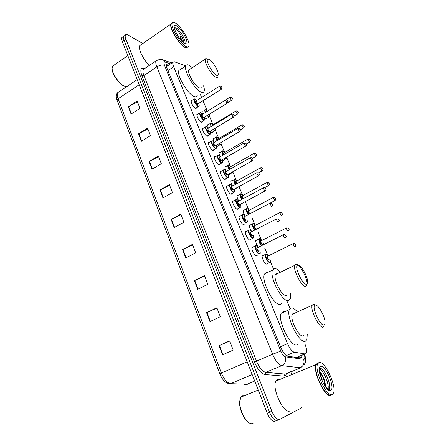 <?xml version="1.0" encoding="UTF-8"?>
<svg xmlns="http://www.w3.org/2000/svg" width="446" height="446" viewBox="0 0 446 446"><rect width="100%" height="100%" fill="white"/><g stroke="black" fill="none" stroke-linecap="round" stroke-linejoin="round"><path stroke-width="0.67" d="M257.325 255.073L256.522 255.82C254.627 255.904 251.02 249.002 252.007 247.184L253.177 246.833M250.864 239.312L250.016 240.093C248.11 240.065 244.559 233.336 245.517 231.569L246.705 231.24M243.566 224.583L244.397 224.148L243.605 224.589C241.693 224.461 238.197 217.899 239.123 216.176L239.942 215.741M238.214 208.505L237.289 209.313C235.365 209.085 231.92 202.679 232.823 201.012L233.994 200.711M232.015 193.475L231.061 194.261C229.132 193.938 225.737 187.677 226.613 186.06L227.75 185.759M225.91 178.662L224.923 179.426C222.989 179.013 219.644 172.886 220.491 171.314L221.601 171.019M219.889 164.061L218.869 164.797C216.934 164.301 213.634 158.308 214.459 156.78L215.535 156.49M213.957 149.672L212.904 150.374C210.969 149.8 207.713 143.93 208.511 142.447L209.553 142.162M208.104 135.484L208.02 135.874L207.022 136.158C205.082 135.506 201.871 129.753 202.64 128.314L203.66 128.035M202.333 121.502L202.25 121.886L201.224 122.143C198.42 119.89 196.965 117.298 196.859 114.377L197.846 114.104M196.641 107.709L196.563 108.094L195.51 108.317C192.717 106.036 191.267 103.472 191.156 100.623L192.115 100.361M258.418 247.285C256.394 244.503 255.536 242.156 255.848 240.232L256.963 239.926M251.795 231.664C249.955 228.971 249.197 226.78 249.509 225.085L250.635 224.801M245.289 216.271C243.622 213.69 242.947 211.655 243.26 210.155L244.386 209.882M238.889 201.079C237.389 198.643 236.793 196.758 237.099 195.432L238.197 195.164M267.427 263.413L266.697 264.11C264.885 264.244 261.317 257.359 262.281 255.591L263.385 255.268M236.263 188.167L236.174 188.546L235.048 188.781M234.295 189.199C234.83 190.659 234.903 191.629 234.518 192.098L233.715 192.471C231.926 192.154 228.737 186.277 229.539 184.761L230.649 184.421L232.583 186.105C231.251 183.813 230.733 182.085 231.028 180.914L232.093 180.647M230.287 173.784L229.344 174.498L228.642 174.102M226.289 171.175C225.174 169.118 224.756 167.59 225.035 166.598L226.077 166.33M224.394 159.601L223.424 160.287L222.392 159.596M220.162 156.568C219.215 154.701 218.869 153.34 219.131 152.471L220.14 152.214M218.579 145.613L217.581 146.277L216.271 145.285M214.158 142.207C213.35 140.523 213.065 139.303 213.305 138.544L214.286 138.288M212.848 131.821L211.822 132.451L210.261 131.157M208.265 128.074L207.557 124.796L208.516 124.546M207.189 118.218L207.111 118.591L206.141 118.82L204.346 117.226C204.965 118.865 205.082 119.807 204.692 120.058L203.738 120.292C201.124 118.162 199.758 115.731 199.641 112.994L200.193 112.648M202.462 114.154L201.887 111.238L202.824 110.993M185.792 65.88L174.408 61.788L172.897 62.323C172.58 63.232 172.831 64.72 173.661 66.788L287.531 343.671C289.733 348.638 291.974 351.481 294.26 352.195L304.902 353.89L305.51 353.856L306.346 353.015C307.004 351.024 306.519 347.992 304.886 343.911M290.039 308.476L286.995 301.217M273.443 268.866L270.282 261.334M267.628 255L264.79 248.227M261.205 239.669L258.189 232.472M254.872 224.561L251.689 216.951M248.634 209.665L245.283 201.67M242.479 194.974L238.972 186.612M236.413 180.496L232.868 172.044M230.426 166.219L226.936 157.89M224.528 152.136L221.088 143.924M218.707 138.243L215.318 130.154M212.965 124.546L209.62 116.568M207.301 111.032L202.975 100.701M201.614 97.462L200.109 93.866M169.937 64.291L168.025 63.683L166.475 64.235C166.135 65.155 166.375 66.644 167.194 68.701L280.896 347.707C283.087 352.68 285.345 355.512 287.664 356.203L300.353 358.026L300.966 357.982L301.808 357.14L302.137 355.272M299.968 356.187L299.684 357.926M302.276 407.103L301.585 407.85L279.614 419.435C277.089 420.032 274.507 417.333 271.859 411.335L125.889 39.17C125.181 37.319 125.003 35.97 125.354 35.117C125.783 34.258 126.686 34.219 128.058 34.989L142.837 43.524M290.641 371.713L291.489 373.793M277.306 420.327C274.764 420.929 272.177 418.231 269.54 412.243L124.133 40.408C123.431 38.557 123.252 37.208 123.609 36.349L124.568 35.674L123.609 36.349C123.252 37.208 123.431 38.557 124.133 40.408L269.54 412.243C272.177 418.231 274.764 420.929 277.306 420.327L279.252 419.575M166.33 64.926L168.136 65.49M276.938 420.466L275.004 421.214C272.445 421.821 269.858 419.134 267.226 413.152L122.382 41.64C121.68 39.794 121.507 38.44 121.864 37.581L122.834 36.901M149.115 161.547L158.324 155.966L161.307 163.704L152.041 169.246L149.115 161.547L149.455 161.357L152.376 169.045M138.567 133.789L147.581 128.108L150.48 135.634L141.415 141.282L138.567 133.789L138.901 133.599L141.744 141.081M128.303 106.784L137.128 101.008L139.955 108.322L131.074 114.076L128.303 106.784L128.626 106.588L131.397 113.869M182.587 249.609L192.427 244.402L195.677 252.821L185.77 258L182.587 249.609L182.944 249.431L186.127 257.81M194.395 280.685L204.463 275.617L207.808 284.286L197.678 289.32L194.395 280.685L194.763 280.512L198.041 289.136M206.554 312.685L216.862 307.762L220.307 316.699L209.938 321.577L206.554 312.685L206.927 312.512L210.311 321.399M219.081 345.644L229.634 340.889L233.186 350.099L222.565 354.81L219.081 345.644L219.465 345.477L222.95 354.637M159.958 190.08L169.374 184.616L172.44 192.566L162.968 197.996L159.958 190.08L160.304 189.89L163.314 197.801M171.113 219.421L180.736 214.08L183.891 222.264L174.208 227.571L171.113 219.421L171.465 219.242L174.559 227.376M180.959 214.66L171.465 219.242M169.631 185.28L160.304 189.89M229.707 341.078L219.465 345.477M216.973 308.063L206.927 312.512M204.619 276.013L194.763 280.512M192.616 244.893L182.944 249.431M137.474 101.894L128.626 106.588M147.899 128.927L138.901 133.599M158.614 156.713L149.455 161.357M253.027 423.416L251.839 423.7C246.828 424.319 239.167 410.253 239.775 401.562L240.834 397.18L242.451 395.719L244.486 395.68M330.72 395.095C325.563 398.752 312.412 371.373 316.013 364.622L317.429 363.122M290.051 410.855C284.074 415.025 271.374 388.137 275.923 381.09L277.518 379.54L279.586 379.591M318.923 362.503C324.264 359.671 336.881 386.052 333.48 393.088L332.393 394.437C327.336 398.311 314.017 370.754 317.608 363.969L318.923 362.503M319.269 369.137C323.272 369.756 329.878 385.026 327.843 389.063L327.81 389.146M325.335 386.453L325.268 383.956C324.666 380.193 323.356 376.747 321.349 373.631L319.52 371.691M319.721 373.096L322.123 379.635L320.596 376.641M330.854 395.05C326.411 397.648 315.261 377.199 315.818 367.476L316.303 364.505L317.63 363.033M328.451 394.638C323.205 392.368 315.355 375.61 315.762 367.649L315.818 367.476M248.796 422.552C244.135 420.043 239.179 408.988 239.602 402.13L240.071 399.181M241.542 396.89L242.161 396.544M319.548 371.953C322.614 375.56 324.437 380.243 325.022 386.007M321.349 373.631C323.333 376.758 324.638 380.299 325.262 384.246L325.379 385.768M315.383 305.103C318.293 304.35 325.251 316.928 325.05 322.575C325.045 324.013 324.682 324.822 323.963 325C320.195 326.372 311.269 306.592 315.004 305.226L315.383 305.103M324.214 326.098L323.194 327.163C319.459 328.691 310.003 309.909 312.167 305.315L313.315 304.222L315.417 305.097M294.477 313.27L293.501 313.142L292.225 314.285C289.727 318.985 298.998 337.544 303.046 335.888L303.486 335.693M307.249 334.065L306.915 339.651L305.298 341.262C299.422 343.877 285.685 316.454 289.387 309.585L291.299 307.907C292.883 307.785 294.806 308.994 297.075 311.537M297.476 344.613L296.908 344.858C290.842 347.551 277.222 320.267 281.119 313.332L283.11 311.626L284.515 311.793M298.123 265.08C301.128 264.879 307.79 276.715 307.628 281.95C307.623 283.427 307.216 284.197 306.391 284.253C302.527 284.888 294.02 266.541 297.532 265.214L298.123 265.08M306.854 285.34L305.638 286.388C301.786 287.14 292.754 269.618 294.767 265.331L295.43 264.433L296.122 264.283C299.606 264.071 307.261 277.657 307.071 283.712M277.49 273.643L276.877 273.537L275.394 274.652C273.069 279.045 281.944 296.361 286.076 295.464L287.001 295.035M290.396 293.457C290.753 295.871 290.675 297.727 290.168 299.032L288.25 300.643C282.234 302.126 269.089 276.542 272.534 270.12L274.758 268.486C276.258 268.581 278.048 269.746 280.116 271.982M281.409 303.787L280.105 304.389C273.916 305.956 260.865 280.506 264.495 274.017L266.797 272.35L267.656 272.484M209.425 59.435C212.736 61.403 218.239 70.535 218.217 74.014C218.239 75.519 217.559 75.876 216.171 75.079C212.062 72.876 205.255 59.948 207.725 59.05L209.425 59.435M217.765 76.818C217.458 77.671 216.706 77.749 215.507 77.052C211.298 74.822 203.989 61.966 205.338 59.145L205.768 58.56L207.725 59.05M189.929 69.197L188.764 69.961C187.22 72.888 194.467 85.576 198.849 87.639C200.092 88.291 200.895 88.18 201.257 87.299M203.605 85.81C204.363 88.308 204.53 90.153 204.101 91.346C203.582 92.623 202.428 92.801 200.628 91.876C194.239 88.949 183.496 70.2 185.781 65.913C186.356 64.547 187.627 64.43 189.583 65.562L192.287 67.664M197.244 95.678C196.692 96.966 195.504 97.167 193.681 96.264C187.186 93.443 176.482 74.794 178.879 70.44L180.641 69.286M124.601 86.15L123.553 85.788C118.909 83.926 112.136 74.086 112.069 69.046L112.108 67.97M126.58 86.39L124.139 85.961C119.283 84.015 112.186 73.707 112.119 68.428L112.47 66.242L113.986 65.194M187.287 47.594C186.662 48.107 185.659 47.928 184.27 47.064C178.45 43.758 169.062 27.596 170.924 24.056L171.543 23.292M185.943 47.616L184.337 46.875C179.286 43.964 170.946 30.702 170.957 25.533L171.147 23.9L172.245 23.002M187.27 47.599L184.499 46.914C179.398 43.976 170.974 30.573 170.985 25.355M175.835 23.303C181.812 27.1 190.671 42.604 188.92 46.161C188.452 47.321 187.314 47.348 185.514 46.233C179.71 42.911 170.311 26.732 172.156 23.203C172.674 21.977 173.901 22.01 175.835 23.303M174.498 28.338L175.284 28.778C178.785 30.958 184.131 39.694 183.953 42.916M182.553 41.651L180.022 35.886L181.059 40.263M171.766 23.32L172.145 23.209M149.315 65.411C143.422 59.931 137.987 48.737 139.715 45.687L141.22 44.645M180.022 35.886L182.13 41.411M296.417 357.458L304.902 353.89M298.474 356.817L298.497 357.759M286.276 355.585L294.26 352.195M280.489 346.709L287.531 343.671M167.952 70.563L173.661 66.788M170.595 63.856L165.159 62.111C163.855 61.86 163.66 62.975 164.574 65.456L280.796 351.113C282.262 354.453 283.779 356.348 285.351 356.811L304.072 359.359C305.003 358.846 305.07 357.185 304.272 354.38M301.301 367.56L285.819 373.954M286.867 373.274L285.094 376L284.135 376.117L264.868 374.534C261.155 373.676 257.676 369.478 254.437 361.951L141.984 75.87C140.033 70.273 140.607 67.736 143.724 68.255L144.694 68.528M271.859 411.335L267.226 413.152M125.889 39.17L122.382 41.64M303.665 359.392C304.607 363.206 303.492 365.982 300.314 367.721L281.788 365.625L265.749 372.349L284.972 374.055L284.135 376.117M285.351 356.811C286.299 360.842 285.117 363.78 281.788 365.625C278.605 364.778 275.539 360.987 272.595 354.252L256.5 361.16C259.377 367.838 262.46 371.568 265.749 372.349L264.868 374.534M280.796 351.113L272.595 354.252L156.886 66.833L143.919 75.519L256.5 361.16L254.437 361.951M164.574 65.456C162.433 64.614 159.869 65.071 156.886 66.833C155.816 64.118 155.515 62.145 155.983 60.918L157.399 60.009M144.554 68.623L143.133 69.582C142.614 70.836 142.876 72.815 143.919 75.519L141.984 75.87M143.724 68.255L144.075 68.701M171.983 62.931L163.61 60.216C162.115 58.872 159.573 59.106 155.983 60.918L143.133 69.582L142.932 69.281C142.553 69.024 142.96 68.846 144.142 68.751L144.259 68.823M163.61 60.216L165.159 62.111M300.637 357.631L300.749 358.032M166.341 64.804L168.025 63.683M219.778 373.726L117.125 100.428L118.129 98.767L221.339 372.951C224.048 379.435 227.137 383.008 230.61 383.672L247.53 384.257M244.336 384.38L246.365 384.48L254.694 381.007M247.201 361.79L219.783 373.737C222.024 379.273 224.884 382.517 228.358 383.465M119.166 91.709L117.593 92.762C116.969 94.073 117.147 96.074 118.129 98.767L139.191 84.757M230.61 383.672L252.185 374.573M319.799 368.58C323.272 366.612 331.562 383.934 329.299 388.494L328.317 389.481M320.574 366.411C325.206 363.947 335.609 388.421 330.703 390.428C326.093 393.534 315.25 367.638 320.574 366.411M174.208 27.646L176.393 28.014C180.279 30.428 186.116 40.608 184.951 42.928L184.46 43.457M177.023 26.113C183.607 30.278 191.139 48.001 184.298 43.362C177.614 39.359 169.887 20.917 177.023 26.113M269.942 259.12C270.393 260.419 270.432 261.378 270.047 262.008L269.44 262.421C267.756 262.538 264.406 256.071 265.292 254.421L266 254.014M268.297 255.87L266.295 254.159C264.071 253.774 267.544 262.086 269.585 262.014C270.343 261.93 270.454 260.971 269.925 259.132M269.1 259.539L268.76 260.046C267.148 258.658 266.602 257.348 267.115 256.115L267.511 256.299M267.555 256.277L267.243 256.433C267.282 257.849 267.834 258.914 268.905 259.633L269.116 259.527M295.051 246.727L294.851 246.844C293.83 246.086 293.267 244.999 293.156 243.594L293.44 243.46M295.336 244.196L295.581 244.759L295.336 244.196M261.367 245.796C259.405 243.17 258.557 240.924 258.831 239.039L259.516 238.643M255.748 240.611L259.762 238.655C260.057 238.543 260.748 239.14 261.835 240.455L259.862 238.783C258.613 239.764 259.243 242.039 261.741 245.607M262.644 244.068L262.287 244.586C260.67 243.159 260.13 241.871 260.67 240.712L261.038 240.89M261.083 240.868L260.782 241.018C260.821 242.39 261.367 243.444 262.432 244.179L262.666 244.057M288.3 231.078L288.077 231.223C287.062 230.443 286.499 229.372 286.388 228.012L286.667 227.878M288.556 228.586L288.802 229.149L288.556 228.586M263.703 244.614L263.447 243.661M254.705 230.164C252.927 227.611 252.18 225.514 252.458 223.875L253.127 223.485M255.43 225.28L253.518 223.63C252.252 224.332 252.77 226.451 255.067 229.974M256.277 228.826L255.909 229.344C254.281 227.884 253.752 226.613 254.315 225.531L254.655 225.698M254.699 225.676L254.41 225.827C254.449 227.159 254.995 228.196 256.049 228.943L256.311 228.809M254.61 225.721L279.726 212.658L281.476 212.67C282.095 213.846 283.294 213.796 281.643 215.68L281.404 215.825L279.726 212.658L279.988 212.525M281.878 213.21L282.117 213.762L281.878 213.21M257.208 228.865L257.063 228.419M248.16 214.749C246.56 212.307 245.897 210.361 246.181 208.923L246.828 208.544M249.13 210.311L247.262 208.689C245.997 209.168 246.409 211.125 248.511 214.565M249.286 214.152C247.814 212.407 247.402 211.214 248.048 210.568L248.322 210.69M248.405 210.702L273.158 197.522L274.92 197.545C275.477 198.643 276.715 198.643 275.076 200.516L274.825 200.65L273.158 197.522L273.409 197.394M275.299 198.057L275.533 198.604L275.299 198.057M248.249 210.713L249.732 213.918M241.721 199.546C240.288 197.232 239.708 195.448 239.987 194.183L240.617 193.809M237.01 195.811L241.018 193.854L242.931 195.538L241.102 193.96C239.837 194.25 240.154 196.05 242.061 199.362M242.73 198.994C241.492 197.21 241.208 196.151 241.871 195.811L242.117 195.928M242.206 195.933L266.68 182.609L268.459 182.631C268.966 183.696 270.237 183.691 268.603 185.569L268.341 185.698L266.925 182.475M268.815 183.122L269.044 183.657L268.815 183.122M242.05 195.95L243.092 198.799M235.382 184.549C234.117 182.392 233.615 180.758 233.882 179.649L234.49 179.281M230.933 181.293L234.947 179.337L236.804 180.981L235.02 179.443C233.771 179.571 234.005 181.215 235.717 184.365M236.335 184.025C235.315 182.336 235.131 181.416 235.783 181.266L236.006 181.377M236.09 181.377L260.302 167.902C261.412 167.579 262.008 167.59 262.086 167.936C262.666 169.09 263.77 168.895 262.226 170.84L261.953 170.952L260.536 167.774M262.421 168.404L262.649 168.928L262.421 168.404M235.94 181.394L236.67 183.836M238.766 186.729L237.98 187.164M232.918 171.688L232.706 172.418L231.468 172.507M229.149 169.77C228.04 167.768 227.611 166.286 227.867 165.31L228.452 164.953M224.946 166.977L228.96 165.026L230.76 166.626L229.032 165.126C227.8 165.12 227.951 166.603 229.478 169.58M231.887 172.268L232.862 171.721M230.064 169.246C229.25 167.718 229.155 166.943 229.785 166.921L229.974 167.021M230.058 167.021L254.008 153.407C255.118 153.078 255.72 153.09 255.803 153.446C256.205 154.361 257.504 154.21 255.937 156.317L255.653 156.423L254.237 153.279M256.121 153.887L256.344 154.411L256.121 153.887M229.913 167.044L230.392 169.062M226.953 156.97L226.785 158.224L225.96 158.508L225.163 158.001M223.011 155.191C222.052 153.363 221.69 152.025 221.93 151.172L222.498 150.82M224.784 152.476L223.117 151.004C221.918 150.887 221.991 152.22 223.335 155.002M225.531 157.789L226.094 158.118L226.919 156.986M223.914 154.667C223.295 153.34 223.279 152.71 223.864 152.777L224.031 152.867M224.109 152.867L247.809 139.113C248.901 138.773 249.498 138.79 249.609 139.158C249.977 140.055 251.282 139.893 249.743 142.001L249.442 142.096L248.026 138.99M249.905 139.581L250.128 140.094L249.905 139.581M223.97 152.889L224.238 154.483M220.999 142.497L220.943 144.225L220.095 144.487L218.997 143.679M216.973 140.813C216.148 139.169 215.853 137.97 216.076 137.223L216.628 136.883M218.908 138.516L217.291 137.078C216.12 136.866 216.12 138.048 217.291 140.624M219.343 143.473L220.229 144.091C221.004 144.342 221.255 143.818 220.976 142.514M217.871 140.278C217.447 139.185 217.497 138.706 218.022 138.829L218.166 138.907M218.245 138.907L241.693 125.019C242.769 124.668 243.371 124.685 243.499 125.07C243.845 125.956 245.155 125.783 243.627 127.891L243.321 127.974L241.899 124.902M243.778 125.477L244.001 125.984L243.778 125.477M218.111 138.929L218.2 140.089M215.089 128.258L215.184 130.422L214.303 130.656L212.943 129.546M211.025 126.636L210.306 123.464L210.835 123.135M213.11 124.746L211.543 123.347C210.412 123.057 210.345 124.088 211.343 126.441M213.277 129.346L214.437 130.265C215.34 130.555 215.546 129.892 215.067 128.27M211.945 126.079L212.385 125.136M212.463 125.136L235.661 111.121C236.737 110.77 237.339 110.786 237.473 111.177C237.718 111.968 239.128 111.773 237.601 113.975L237.283 114.042L235.862 111.004M237.74 111.567L237.958 112.063L237.74 111.567M212.324 125.159L212.279 125.878M209.23 114.232C209.759 115.743 209.854 116.601 209.503 116.802L208.594 117.008L207 115.598M205.166 112.648L204.608 109.889L205.121 109.571M204.608 109.889L205.812 109.716L207.401 111.154L205.868 109.8C204.786 109.443 204.658 110.329 205.483 112.453M207.318 115.403L208.728 116.623C209.737 116.952 209.899 116.155 209.213 114.243M206.141 112.046L206.682 111.556M208.466 114.7L208.076 114.94M206.76 111.55L229.712 97.412C231.028 97.105 231.636 97.128 231.53 97.473C232.115 98.728 233.013 98.131 231.658 100.25L231.329 100.305L229.902 97.3M231.781 97.847L231.998 98.337L231.781 97.847M259.867 250.697C260.308 252.531 260.347 253.512 259.973 253.646L259.304 254.086C257.543 254.153 254.153 247.669 255.062 245.969L255.803 245.54M258.178 247.402L256.132 245.679C253.785 245.222 257.286 253.674 259.449 253.668C260.269 253.601 260.403 252.614 259.845 250.708M258.992 251.137L258.619 251.667C256.941 250.223 256.389 248.896 256.963 247.675L257.353 247.859M257.398 247.837L257.069 247.998C257.102 249.431 257.665 250.513 258.764 251.249L259.009 251.126M285.312 237.902L285.078 238.047C284.03 237.266 283.45 236.163 283.344 234.747L283.645 234.596M285.825 235.912L285.574 235.337L285.825 235.912M253.328 234.975C253.813 236.291 253.858 237.266 253.467 237.913L252.765 238.342C250.998 238.303 247.658 231.987 248.539 230.337L249.264 229.907M251.639 231.747L249.643 230.058C247.262 229.484 250.713 237.807 252.91 237.924C253.763 237.896 253.897 236.915 253.311 234.981M252.475 235.41L252.09 235.951C250.407 234.468 249.86 233.158 250.457 232.015L250.819 232.193M250.864 232.171L250.546 232.333C250.58 233.721 251.143 234.786 252.235 235.538L252.503 235.399M250.691 232.176L276.514 218.902L278.304 218.902C278.956 220.09 280.183 220.101 278.488 222.002L278.237 222.158C277.195 221.361 276.62 220.279 276.514 218.902L276.804 218.757M278.973 220.04L278.728 219.471L278.973 220.04M242.875 214.52L243.254 214.66M246.889 219.482C247.391 220.865 247.446 221.846 247.062 222.415L246.326 222.827C244.542 222.693 241.258 216.527 242.111 214.927L242.814 214.509M245.194 216.321L243.243 214.66C240.834 213.974 244.235 222.175 246.465 222.409C247.352 222.426 247.485 221.45 246.872 219.488M246.058 219.923L245.657 220.469C243.968 218.947 243.427 217.654 244.046 216.589L244.386 216.756M244.425 216.734L244.118 216.895C244.152 218.239 244.715 219.293 245.802 220.056L246.092 219.9M270.053 203.153L244.257 216.739M271.765 206.364L271.497 206.509L269.785 203.298L271.592 203.304C272.171 204.413 273.448 204.469 271.765 206.364M272.227 204.407L271.988 203.844L272.227 204.407M240.545 204.223C241.063 205.639 241.13 206.615 240.74 207.145L239.976 207.535C238.186 207.312 234.953 201.291 235.783 199.736L236.458 199.329M238.839 201.107L236.943 199.485C234.501 198.693 237.852 206.777 240.115 207.122C241.03 207.184 241.169 206.219 240.528 204.235M239.731 204.714L239.318 205.21C237.618 203.655 237.088 202.378 237.735 201.391L237.997 201.514M238.08 201.52L237.785 201.676C237.824 202.98 238.381 204.023 239.463 204.798L264.874 191.1M237.919 201.531L263.157 187.922L264.974 187.939C265.509 189.043 266.808 189.043 265.136 190.955L264.863 191.094L263.157 187.922L263.424 187.783M265.582 189.004L265.348 188.452L265.582 189.004M232.567 186.11L230.727 184.527C228.263 183.629 231.563 191.596 233.855 192.059C234.802 192.159 234.942 191.211 234.278 189.204M233.498 189.689L233.074 190.174C231.363 188.58 230.844 187.326 231.507 186.406L231.747 186.523M231.825 186.523L231.546 186.679L233.213 189.762L258.357 175.919M231.669 186.54L256.623 172.769L258.451 172.792C258.936 173.834 260.263 173.868 258.608 175.78L258.318 175.908L256.623 172.769L256.879 172.635M259.037 173.823L258.803 173.282L259.037 173.823M226.518 186.445L230.197 184.365M220.396 171.704L224.528 169.686L226.406 171.325L224.606 169.787C222.108 168.789 225.364 176.638 227.689 177.213C228.664 177.357 228.809 176.415 228.118 174.397C228.686 175.919 228.77 176.884 228.38 177.274L227.549 177.62C225.754 177.224 222.61 171.47 223.39 170.004L224.026 169.614M227.349 174.877L226.914 175.35C225.202 173.723 224.684 172.485 225.375 171.638L225.581 171.743M225.659 171.743L225.392 171.9L227.053 174.944L227.388 174.81L251.934 160.956M225.509 171.76L250.184 157.839C251.354 157.505 251.968 157.516 252.023 157.867C252.581 159.005 253.741 158.826 252.174 160.822L251.873 160.939L250.429 157.706M252.581 158.871L252.352 158.336L252.581 158.871M222.063 159.791C222.626 161.318 222.716 162.272 222.331 162.662L221.467 162.98C219.666 162.506 216.566 156.875 217.325 155.448L217.938 155.069M220.296 156.763L218.568 155.258C216.048 154.16 219.254 161.898 221.606 162.573C222.61 162.762 222.76 161.837 222.041 159.796M221.294 160.281L220.842 160.738C219.125 159.077 218.618 157.862 219.326 157.081L219.51 157.176M219.583 157.176L219.326 157.326L220.982 160.337L221.327 160.209L245.601 146.216M219.438 157.193L243.839 143.127L245.685 143.16C246.22 144.281 247.374 144.086 245.835 146.082L245.517 146.188L244.073 142.993M246.225 144.13L245.997 143.606L246.225 144.13M208.421 142.837L211.348 141.103L212.547 140.836L214.309 142.386L212.614 140.93C210.072 139.737 213.227 147.364 215.613 148.144C216.645 148.379 216.795 147.464 216.054 145.407C216.656 146.985 216.756 147.938 216.371 148.256L215.474 148.546C212.831 146.483 211.454 143.997 211.348 141.103L211.939 140.73M215.318 145.887L214.86 146.338C213.132 144.643 212.636 143.439 213.361 142.731L213.517 142.809M213.595 142.809L213.35 142.96L215 145.937L215.357 145.82L239.363 131.687M213.45 142.832L237.584 128.621C238.554 128.331 239.173 128.348 239.441 128.66C240.104 129.976 241.002 129.407 239.586 131.553L239.257 131.648L237.813 128.493M239.959 129.608L239.731 129.084L239.959 129.608M210.166 131.213C210.768 132.796 210.874 133.744 210.49 134.056L209.564 134.318C206.933 132.222 205.561 129.769 205.455 126.948L206.024 126.592M208.371 128.236L206.749 126.803C204.179 125.521 207.295 133.036 209.704 133.917C210.768 134.196 210.913 133.298 210.15 131.224M209.43 131.698L208.962 132.139C207.228 130.41 206.738 129.228 207.485 128.582L207.613 128.649M207.691 128.649L209.096 131.737L209.469 131.631L233.213 117.365M207.552 128.671L231.424 114.321C232.405 114.025 233.029 114.042 233.28 114.371C233.498 115.113 234.986 114.962 233.425 117.237L233.085 117.32L231.636 114.193M233.776 115.285L233.559 114.773L233.776 115.285M196.775 114.767L199.641 112.994L200.901 112.793L202.551 114.26L200.962 112.877C198.37 111.5 201.441 118.915 203.872 119.89C204.965 120.214 205.121 119.327 204.329 117.237M203.627 117.711L203.142 118.134C201.402 116.378 200.917 115.207 201.687 114.628L201.793 114.683M201.865 114.683L203.276 117.738L203.66 117.644L227.153 103.249M201.748 114.711L225.347 100.222C226.328 99.893 226.953 99.915 227.209 100.278C227.817 101.549 228.737 100.98 227.354 103.126L227.003 103.193L225.548 100.099M227.689 101.17L227.471 100.668L227.689 101.17M198.604 103.433C199.239 105.089 199.362 106.025 198.977 106.254L197.996 106.455C195.393 104.303 194.027 101.894 193.91 99.229L194.439 98.895M196.775 100.495L195.253 99.14C192.639 97.674 195.666 104.988 198.13 106.059C199.25 106.427 199.401 105.551 198.587 103.444M197.901 103.918L197.405 104.325C195.66 102.541 195.186 101.387 195.972 100.868L196.05 100.913M196.123 100.907L197.539 103.929L197.935 103.851L221.177 89.328M196.028 100.952L219.354 86.323C220.313 86.011 220.937 86.033 221.222 86.385C221.807 87.65 222.732 87.037 221.367 89.211L221.004 89.267L219.549 86.206M221.684 87.254L221.467 86.758L221.684 87.254M299.784 357.636L299.84 356.243M166.503 66.577L172.897 62.323M212.764 132.194L212.173 132.551M218.495 145.993L217.877 146.355M224.31 159.975L223.658 160.348M230.197 174.157L229.523 174.542M236.174 188.546L235.471 188.937M267.349 263.658L266.502 264.077M196.563 108.094L195.978 108.456M202.25 121.886L201.637 122.26M208.02 135.874L207.379 136.259M213.868 150.057L213.199 150.453M219.8 164.451L219.097 164.853M225.815 179.047L225.085 179.459M231.92 193.859L231.156 194.283M238.114 208.895L237.317 209.319M250.775 239.63L249.911 240.071M257.247 255.346L256.35 255.792M299.868 357.954L301.808 357.14M303.943 364.973C306.876 360.429 305.538 358.445 304.651 354.219M125.354 35.117L121.864 37.581M117.125 100.428C115.865 96.972 116.021 94.418 117.593 92.762L137.195 79.633M327.843 389.063L329.299 388.494L329.711 389.419C330.213 389.531 328.34 391.722 323.428 383.37C321.12 379.234 319.553 373.168 319.52 371.719L319.247 369.857M317.608 363.969L316.303 364.505M316.013 364.622L275.923 381.09M258.223 390.055L240.834 397.18M239.602 402.13L239.775 401.562M325.268 383.956L325.262 384.246M289.387 309.585L281.119 313.332M312.167 305.315L292.225 314.285M315.004 305.226L312.869 304.362M272.534 270.12L264.495 274.017M294.767 265.331L275.394 274.652M297.532 265.214L295.43 264.433M217.994 75.168L217.877 75.792M185.781 65.913L178.879 70.44M205.338 59.145L188.764 69.961M184.951 42.928L185.536 43.212C185.926 43.563 185.441 43.502 184.081 43.022C179.654 40.915 173.304 27.596 174.436 28.031L174.258 27.942M172.156 23.203L171.147 23.9M170.924 24.056L139.715 45.687M127.835 55.616L112.47 66.242M112.069 69.046L112.119 68.428M262.181 255.971L266.19 254.025C266.513 253.902 267.221 254.51 268.314 255.859M295.213 246.593C296.183 245.333 296.066 244.336 294.867 243.594L293.156 243.594L267.461 256.327M288.333 231.056C289.945 229.233 288.779 229.144 288.122 228.017L286.388 228.012L260.988 240.912M263.731 244.603L263.463 243.655M249.414 225.464L253.423 223.507L255.446 225.275M257.225 228.859L257.08 228.408M243.165 210.534L247.179 208.577L249.147 210.306M274.825 200.65L270.287 203.053M268.364 185.703L264.634 187.721M238.058 187.181L235.103 188.809M261.997 170.969L258.557 172.87M232.076 172.775L229.155 174.419M255.72 156.446L252.447 158.291M219.042 152.85L223.05 150.91L224.801 152.471M226.183 158.57L223.29 160.231M249.526 142.129L246.337 143.969M213.221 138.923L216.076 137.223L217.224 136.989L218.919 138.505M220.369 144.56L217.509 146.243M243.427 128.008L240.227 129.898M207.479 125.175L210.306 123.464L211.482 123.258L213.121 124.735M214.632 130.75L211.805 132.445M237.406 114.092L234.089 116.083M208.979 117.125L206.18 118.837M231.474 100.361L227.822 102.602M258.195 247.396C257.069 246.041 256.344 245.428 256.032 245.551L251.901 247.575M257.219 247.837L283.344 234.747L285.117 234.735C285.814 235.878 286.968 236.023 285.395 237.835M251.655 231.736L249.543 229.93L245.411 231.959M245.211 216.31L243.154 214.537L239.023 216.566M238.855 201.101L236.854 199.373L232.723 201.402M240.004 207.541L236.938 209.191M233.81 192.488L230.777 194.155M227.7 177.653L224.706 179.342M220.313 156.752L218.495 155.158L214.364 157.17M221.684 163.035L218.718 164.736M215.747 148.618L212.814 150.341M208.388 128.225L206.682 126.714L205.455 126.948L202.556 128.704M209.899 134.413L207 136.147M204.129 120.403L201.257 122.154M196.792 100.489L195.197 99.057L193.91 99.229L191.078 101.013M198.437 106.588L195.599 108.356"/></g></svg>
